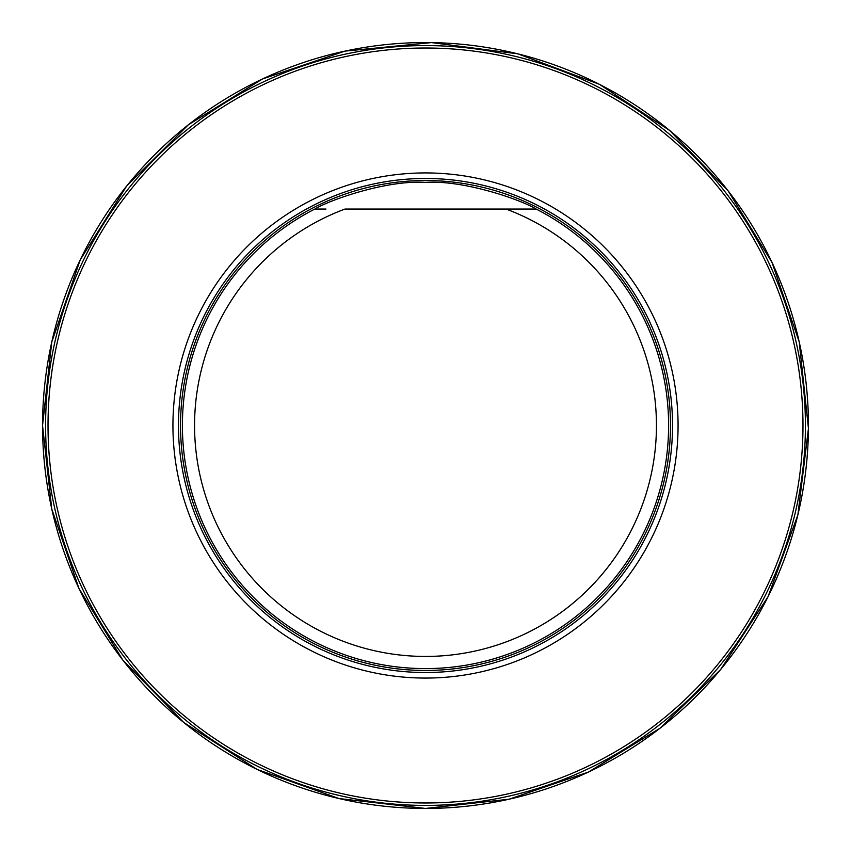 <?xml version="1.0" encoding="UTF-8"?>
<svg xmlns="http://www.w3.org/2000/svg" width="851" height="851" viewBox="0 0 851 851"><rect width="100%" height="100%" fill="white"/><g stroke="black" fill="none" stroke-linecap="round" stroke-linejoin="round"><path stroke-width="1.28" d="M48.018 425.5A377.482 377.482 0 0 0 614.241 752.401A377.482 377.482 0 0 0 614.241 98.588A377.482 377.482 0 0 0 48.018 425.5M172.934 425.5A252.566 252.566 0 0 0 551.788 644.228A252.566 252.566 0 0 0 551.788 206.772A252.566 252.566 0 0 0 172.934 425.5M45.592 425.5A379.918 379.918 0 0 1 615.464 96.482A379.918 379.918 0 0 1 615.464 754.507A379.918 379.918 0 0 1 45.592 425.5M533.375 209.048L506.026 209.048A230.94 230.94 0 0 1 610.422 563.841A230.94 230.94 0 0 1 240.588 563.841A230.94 230.94 0 0 1 344.985 209.048L536.162 209.048A243.099 243.099 0 0 1 614.358 578.574A243.099 243.099 0 0 1 236.652 578.574A243.099 243.099 0 0 1 314.838 209.048L324.71 209.048M536.162 209.048C520.748 199.623 463.763 179.816 425.404 182.401C387.173 179.838 330.241 199.645 314.838 209.048L325.976 209.048M425.5 672.524A247.024 247.024 0 0 0 672.524 425.5A247.024 247.024 0 0 0 425.5 178.476A247.024 247.024 0 0 0 178.476 425.5A247.024 247.024 0 0 0 425.5 672.524M425.5 670.46A244.971 244.971 0 0 0 637.654 303.009A244.971 244.971 0 0 0 213.356 303.009A244.971 244.971 0 0 0 425.5 670.46A244.971 244.971 0 0 0 637.654 303.009A244.971 244.971 0 0 0 213.356 303.009A244.971 244.971 0 0 0 425.5 670.471M425.5 808.439A382.95 382.95 0 0 1 93.865 234.025A382.95 382.95 0 0 1 757.145 234.025A382.95 382.95 0 0 1 425.5 808.439L339.028 798.557L257.023 769.4L183.731 722.478L122.906 660.216L78.994 588.552L51.773 509.036L42.55 425.5L51.773 341.964L80.292 259.725L126.629 186.061L188.422 124.757L262.448 78.994L344.9 51.124L431.521 42.593L517.823 53.836L599.359 84.281L669.609 130.426L728.094 190.784L772.006 262.438L799.238 341.964L808.439 428.51L797.876 514.898L768.07 596.668L720.574 669.599L660.216 728.094L588.552 772.006L509.047 799.227L425.5 808.45"/></g></svg>
